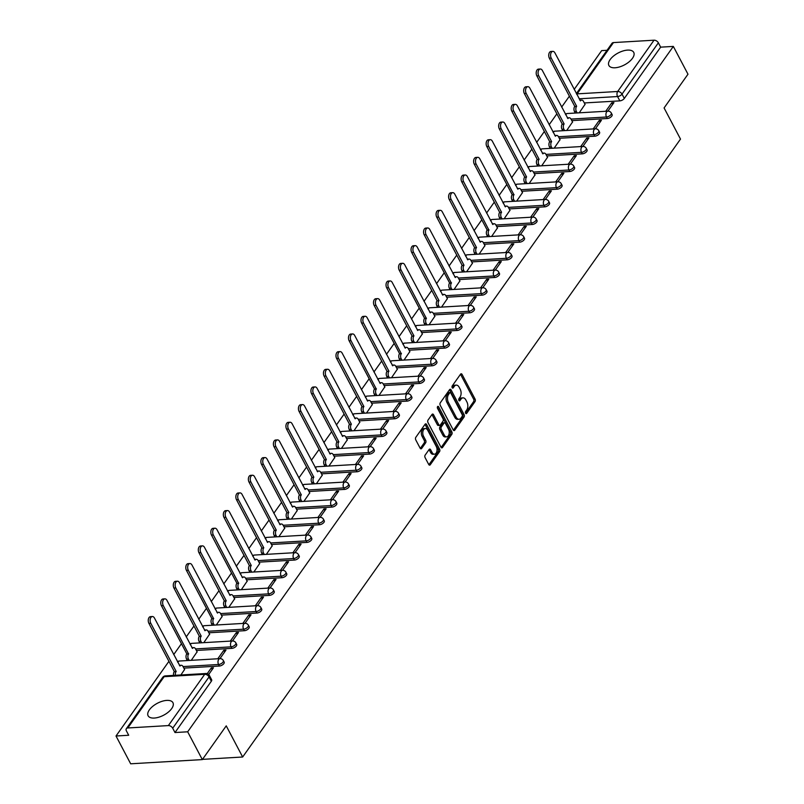 <?xml version="1.0" encoding="UTF-8"?>
<svg xmlns="http://www.w3.org/2000/svg" width="804" height="804" viewBox="0 0 804 804"><rect width="100%" height="100%" fill="white"/><g stroke="black" fill="none" stroke-linecap="round" stroke-linejoin="round"><path stroke-width="1.21" d="M465.596 413.216A1.236 0.744 86.6 0 0 466.652 413.397L475.023 401.588A1.769 1.065 86.6 0 0 475.084 399.106L462.079 374.433A1.769 1.065 86.6 0 0 461.184 373.78A1.769 1.065 86.6 0 0 460.561 374.172L452.2 385.98A1.236 0.744 86.6 0 0 453.205 387.9L454.29 386.372A5.658 3.407 86.6 0 1 456.27 385.116A5.658 3.407 86.6 0 1 459.124 387.196L460.21 389.257A5.658 3.407 86.6 0 1 459.999 397.196L458.923 398.724A1.236 0.744 86.6 0 0 459.928 400.643L461.014 399.116A5.658 3.407 86.6 0 1 462.993 397.859A5.658 3.407 86.6 0 1 465.848 399.95L466.933 402.01A5.658 3.407 86.6 0 1 466.722 409.95L465.647 411.477A1.236 0.744 86.6 0 0 465.596 413.216M632.487 58.28A14.04 6.744 -27.8 0 0 633.733 52.391A14.04 6.744 -27.8 0 0 622.989 50.974A14.04 6.744 -27.8 0 0 610.135 59.596A14.04 6.744 -27.8 0 0 608.889 65.486A14.04 6.744 -27.8 0 0 619.633 66.903A14.04 6.744 -27.8 0 0 632.487 58.28M171.704 708.575A14.04 6.744 -27.8 0 0 172.94 702.686A14.04 6.744 -27.8 0 0 162.197 701.269A14.04 6.744 -27.8 0 0 149.343 709.892A14.04 6.744 -27.8 0 0 148.107 715.781A14.04 6.744 -27.8 0 0 158.85 717.188A14.04 6.744 -27.8 0 0 171.704 708.575M425.155 455.104A1.769 1.065 86.6 0 0 425.095 457.587L428.743 464.511A1.769 1.065 86.6 0 0 429.637 465.154A1.769 1.065 86.6 0 0 430.261 464.762L439.547 451.657A1.769 1.065 86.6 0 0 439.607 449.175L426.602 424.492A1.769 1.065 86.6 0 0 425.708 423.839A1.769 1.065 86.6 0 0 425.095 424.231L415.799 437.346A1.769 1.065 86.6 0 0 415.738 439.828L420.14 448.19A1.769 1.065 86.6 0 0 421.035 448.843A1.769 1.065 86.6 0 0 421.658 448.451L425.628 442.843A1.769 1.065 86.6 0 0 425.698 440.361L423.507 436.21A4.723 2.854 86.6 0 1 422.944 431.286A4.723 2.854 86.6 0 1 425.336 428.522A4.723 2.854 86.6 0 1 427.718 430.261L436.291 446.511A4.723 2.854 86.6 0 1 436.853 451.436A4.723 2.854 86.6 0 1 434.461 454.2A4.723 2.854 86.6 0 1 432.07 452.451L430.642 449.748A1.769 1.065 86.6 0 0 429.758 449.094A1.769 1.065 86.6 0 0 429.135 449.486L425.155 455.104M673.33 46.411L687.983 74.209L664.084 107.947L680.506 139.092L242.657 757.006L226.236 725.861L202.327 759.599L187.674 731.801L673.33 46.411L660.647 47.155L658.365 42.823L622.025 94.108A3.598 1.729 152.2 0 1 617.552 96.54L579.121 98.802M453.235 429.949A1.769 1.065 86.6 0 0 454.129 430.602A1.769 1.065 86.6 0 0 454.742 430.21L464.039 417.095A1.769 1.065 86.6 0 0 464.099 414.613L451.094 389.93A1.769 1.065 86.6 0 0 450.2 389.277A1.769 1.065 86.6 0 0 449.577 389.669L440.29 402.784A1.769 1.065 86.6 0 0 440.22 405.266L453.235 429.949M451.788 434.371L442.501 447.486A1.769 1.065 86.6 0 1 441.878 447.878A1.769 1.065 86.6 0 1 440.994 447.225L427.979 422.552A1.769 1.065 86.6 0 1 428.04 420.07L432.019 414.452A1.769 1.065 86.6 0 1 432.642 414.06A1.769 1.065 86.6 0 1 433.527 414.713L438.803 424.723A1.769 1.065 86.6 0 0 439.698 425.376A1.769 1.065 86.6 0 0 440.321 424.984L442.954 421.256A1.769 1.065 86.6 0 0 443.024 418.773L437.527 408.352A1.236 0.744 86.6 0 1 438.632 406.804L451.858 431.889A1.769 1.065 86.6 0 1 451.788 434.371L450.361 434.461L441.145 447.466M202.327 759.599L130.67 763.8L116.017 736.002L168.92 661.34M607.04 50.3L601.673 50.612L574.177 89.415M569.383 96.178L561.664 107.073M556.87 113.836L549.152 124.741M544.358 131.504L536.64 142.398M531.846 149.162L524.118 160.056M519.334 166.82L511.605 177.724M506.811 184.488L499.093 195.382M494.299 202.146L486.581 213.04M481.787 219.804L474.058 230.708M469.275 237.471L461.546 248.366M456.752 255.129L449.034 266.023M444.24 272.787L436.522 283.691M431.728 290.455L424.009 301.349M419.216 308.113L411.487 319.007M406.703 325.771L398.975 336.675M394.181 343.439L386.463 354.333M381.669 361.096L373.95 371.991M369.157 378.754L361.428 389.659M356.644 396.422L348.916 407.316M344.122 414.08L336.404 424.974M331.61 431.738L323.891 442.642M319.098 449.406L311.369 460.3M306.585 467.064L298.857 477.958M294.073 484.722L286.345 495.626M281.551 502.389L273.832 513.284M269.038 520.047L261.32 530.941M256.526 537.705L248.798 548.609M244.014 555.373L236.286 566.267M231.492 573.031L223.773 583.925M218.979 590.689L211.261 601.593M206.467 608.357L198.739 619.251M193.955 626.014L186.226 636.909M181.443 643.672L173.714 654.577M187.674 731.801L174.991 732.544L172.709 728.213A3.598 2.291 -144.7 0 0 168.368 725.59L127.806 727.972A3.598 2.291 -144.7 0 0 126.349 728.685A3.598 2.291 -144.7 0 0 126.419 730.926L128.7 735.258L116.017 736.002M660.647 47.155L624.306 98.44A3.598 1.729 152.2 0 1 619.834 100.872L584.327 102.952M576.367 93.576L612.005 43.295A3.598 2.291 35.3 0 1 613.462 42.582L654.024 40.2A3.598 2.291 35.3 0 1 658.365 42.823M595.372 128.801L601.402 120.288L599.251 120.419L600.136 122.087M566.709 130.479L572.528 121.987M582.86 146.459L588.89 137.956L586.739 138.077L587.624 139.745M554.197 148.147L560.016 139.645M534.268 173.604L569.775 171.513L568.971 169.986A3.598 2.171 -93.4 0 1 569.101 164.92A3.598 2.171 -93.4 0 1 570.358 164.127L576.378 155.614L574.227 155.745L575.111 157.403M541.685 165.805L547.504 157.303M521.756 191.262L557.262 189.181L556.458 187.644A3.598 2.171 -93.4 0 1 556.589 182.588A3.598 2.171 -93.4 0 1 557.845 181.784L563.865 173.272L561.715 173.403L562.589 175.071M529.173 183.463L534.992 174.97M509.233 208.919L544.75 206.839L543.936 205.301A3.598 2.171 -93.4 0 1 544.067 200.246A3.598 2.171 -93.4 0 1 545.333 199.442L551.353 190.94L549.202 191.061L550.077 192.729M516.65 201.131L522.469 192.628M496.721 226.587L532.238 224.497L531.424 222.969A3.598 2.171 -93.4 0 1 531.555 217.904A3.598 2.171 -93.4 0 1 532.821 217.11L538.831 208.598L536.68 208.728L537.564 210.387M504.138 218.788L509.957 210.286M484.209 244.245L519.716 242.165L518.912 240.627A3.598 2.171 -93.4 0 1 519.042 235.572A3.598 2.171 -93.4 0 1 520.309 234.768L526.318 226.256L524.168 226.386L525.052 228.055M491.626 236.446L497.445 227.954M471.697 261.903L507.203 259.823L506.399 258.285A3.598 2.171 -93.4 0 1 506.53 253.23A3.598 2.171 -93.4 0 1 507.786 252.426L513.806 243.924L511.656 244.044L512.53 245.712M479.114 254.114L484.933 245.612M459.184 279.571L494.691 277.481L493.877 275.953A3.598 2.171 -93.4 0 1 494.008 270.888A3.598 2.171 -93.4 0 1 495.274 270.094L501.294 261.581L499.143 261.712L500.018 263.37M466.601 271.772L472.42 263.27M446.662 297.229L482.179 295.148L481.365 293.611A3.598 2.171 -93.4 0 1 481.495 288.556A3.598 2.171 -93.4 0 1 482.762 287.752L488.772 279.239L486.621 279.37L487.505 281.038M454.079 289.43L459.898 280.938M434.15 314.887L469.667 312.806L468.853 311.269A3.598 2.171 -93.4 0 1 468.983 306.213A3.598 2.171 -93.4 0 1 470.25 305.409L476.259 296.907L474.109 297.028L474.993 298.696M441.567 307.098L447.386 298.596M421.638 332.554L457.144 330.464L456.34 328.936A3.598 2.171 -93.4 0 1 456.471 323.871A3.598 2.171 -93.4 0 1 457.727 323.077L463.747 314.565L461.596 314.696L462.481 316.354M429.055 324.756L434.874 316.253M409.125 350.212L444.632 348.132L443.818 346.594A3.598 2.171 -93.4 0 1 443.959 341.539A3.598 2.171 -93.4 0 1 445.215 340.735L451.235 332.223L449.084 332.353L449.959 334.022M416.542 342.414L422.361 333.921M396.603 367.87L432.12 365.79L431.306 364.252A3.598 2.171 -93.4 0 1 431.436 359.197A3.598 2.171 -93.4 0 1 432.703 358.393L438.713 349.891L436.572 350.011L437.446 351.68M404.02 360.081L409.839 351.579M384.091 385.538L419.608 383.448L418.794 381.92A3.598 2.171 -93.4 0 1 418.924 376.855A3.598 2.171 -93.4 0 1 420.19 376.061L426.2 367.549L424.05 367.679L424.934 369.337M391.508 377.739L397.327 369.237M371.579 403.196L407.085 401.116L406.281 399.578A3.598 2.171 -93.4 0 1 406.412 394.523A3.598 2.171 -93.4 0 1 407.678 393.719L413.688 385.206L411.537 385.337L412.422 387.005M378.996 395.397L384.814 386.905M359.066 420.854L394.573 418.773L393.769 417.236A3.598 2.171 -93.4 0 1 393.9 412.181A3.598 2.171 -93.4 0 1 395.156 411.377L401.176 402.874L399.025 402.995L399.9 404.663M366.483 413.065L372.302 404.563M346.554 438.522L382.061 436.431L381.247 434.904A3.598 2.171 -93.4 0 1 381.377 429.838A3.598 2.171 -93.4 0 1 382.644 429.045L388.664 420.532L386.513 420.663L387.387 422.321M353.971 430.723L359.79 422.221M370.111 446.702L376.141 438.19L373.991 438.321L374.875 439.989M341.449 448.381L347.268 439.888M357.599 464.36L363.629 455.858L361.478 455.979L362.363 457.647M328.936 466.049L334.755 457.546M345.087 482.028L351.117 473.516L348.966 473.646L349.84 475.305M316.424 483.706L322.243 475.204M332.575 499.686L338.605 491.174L336.454 491.304L337.328 492.973M303.912 501.364L309.731 492.872M320.052 517.344L326.082 508.842L323.942 508.962L324.816 510.63M291.39 519.032L297.209 510.53M307.54 535.012L313.57 526.499L311.419 526.63L312.304 528.288M278.877 536.69L284.696 528.188M258.948 562.147L294.455 560.066L293.651 558.529A3.598 2.171 -93.4 0 1 293.782 553.474A3.598 2.171 -93.4 0 1 295.038 552.67L301.058 544.157L298.907 544.288L299.791 545.956M266.365 554.348L272.184 545.856M246.436 579.805L281.943 577.724L281.139 576.187A3.598 2.171 -93.4 0 1 281.269 571.131A3.598 2.171 -93.4 0 1 282.526 570.327L288.546 561.825L286.395 561.946L287.269 563.614M253.853 572.016L259.672 563.514M233.924 597.472L269.43 595.382L268.616 593.854A3.598 2.171 -93.4 0 1 268.747 588.789A3.598 2.171 -93.4 0 1 270.013 587.995L276.033 579.483L273.883 579.614L274.757 581.272M241.341 589.674L247.16 581.171M221.401 615.13L256.918 613.05L256.104 611.512A3.598 2.171 -93.4 0 1 256.235 606.457A3.598 2.171 -93.4 0 1 257.501 605.653L263.511 597.141L261.36 597.271L262.245 598.94M228.818 607.332L234.637 598.839M208.889 632.788L244.406 630.708L243.592 629.17A3.598 2.171 -93.4 0 1 243.723 624.115A3.598 2.171 -93.4 0 1 244.989 623.311L250.999 614.809L248.848 614.929L249.732 616.598M216.306 624.999L222.125 616.497M196.377 650.456L231.884 648.366L231.08 646.838A3.598 2.171 -93.4 0 1 231.21 641.773A3.598 2.171 -93.4 0 1 232.467 640.979L238.486 632.467L236.336 632.597L237.21 634.255M203.794 642.657L209.613 634.155M183.865 668.114L219.371 666.034L218.557 664.496A3.598 2.171 -93.4 0 1 218.698 659.441A3.598 2.171 -93.4 0 1 219.954 658.637L225.974 650.124L223.824 650.255L224.698 651.923M191.282 660.315L197.101 651.823M208.688 674.516L213.452 667.792L211.311 667.913L212.186 669.581M180.89 674.978L184.578 669.481M306.977 542.399L306.163 540.871A3.598 1.729 152.2 0 0 309.771 539.343A3.598 1.729 152.2 0 0 310.957 536.921L311.761 538.459A3.598 1.729 -27.8 0 1 310.575 540.881A3.598 1.729 -27.8 0 1 306.977 542.399L271.461 544.489M319.489 524.741L318.675 523.203A3.598 1.729 152.2 0 0 322.283 521.685A3.598 1.729 152.2 0 0 323.469 519.263L324.273 520.801A3.598 1.729 -27.8 0 1 323.087 523.223A3.598 1.729 -27.8 0 1 319.489 524.741L283.973 526.821M332.002 507.083L331.188 505.545A3.598 1.729 152.2 0 0 334.796 504.018A3.598 1.729 152.2 0 0 335.982 501.606L336.796 503.133A3.598 1.729 -27.8 0 1 335.61 505.555A3.598 1.729 -27.8 0 1 332.002 507.083L296.495 509.163M344.514 489.415L343.71 487.887A3.598 1.729 152.2 0 0 347.308 486.36A3.598 1.729 152.2 0 0 348.494 483.938L349.308 485.475A3.598 1.729 -27.8 0 1 348.122 487.897A3.598 1.729 -27.8 0 1 344.514 489.415L309.007 491.505M357.036 471.757L356.222 470.219A3.598 1.729 152.2 0 0 359.82 468.702A3.598 1.729 152.2 0 0 361.006 466.28L361.82 467.817A3.598 1.729 -27.8 0 1 360.634 470.239A3.598 1.729 -27.8 0 1 357.036 471.757L321.52 473.837M369.549 454.099L368.734 452.562A3.598 1.729 152.2 0 0 372.342 451.034A3.598 1.729 152.2 0 0 373.528 448.622L374.332 450.15A3.598 1.729 -27.8 0 1 373.146 452.572A3.598 1.729 -27.8 0 1 369.549 454.099L334.032 456.18M582.297 153.855L581.483 152.318A3.598 1.729 152.2 0 0 585.081 150.8A3.598 1.729 152.2 0 0 586.267 148.378L587.081 149.916A3.598 1.729 -27.8 0 1 585.895 152.338A3.598 1.729 -27.8 0 1 582.297 153.855L546.78 155.936M594.809 136.198L593.995 134.66A3.598 1.729 152.2 0 0 597.603 133.132A3.598 1.729 152.2 0 0 598.789 130.72L599.593 132.248A3.598 1.729 -27.8 0 1 598.407 134.67A3.598 1.729 -27.8 0 1 594.809 136.198L559.293 138.278M607.321 118.53L606.507 117.002A3.598 1.729 152.2 0 0 610.115 115.474A3.598 1.729 152.2 0 0 611.301 113.052L612.115 114.59A3.598 1.729 -27.8 0 1 610.929 117.012A3.598 1.729 -27.8 0 1 607.321 118.53L571.815 120.62M242.657 757.006L202.497 759.368M607.894 111.143L613.924 102.631L611.774 102.761L612.648 104.419M579.232 112.821L585.051 104.319M611.774 102.761L605.744 111.264M219.371 666.034A3.598 1.729 -27.8 0 0 222.979 664.506A3.598 1.729 -27.8 0 0 224.165 662.084L223.351 660.556A3.598 1.729 152.2 0 1 222.165 662.968A3.598 1.729 152.2 0 1 218.557 664.496L183.051 666.576M231.884 648.366A3.598 1.729 -27.8 0 0 235.492 646.848A3.598 1.729 -27.8 0 0 236.677 644.426L235.863 642.888A3.598 1.729 152.2 0 1 234.678 645.31A3.598 1.729 152.2 0 1 231.08 646.838L195.563 648.918A3.598 2.171 86.6 0 0 193.764 647.612A3.598 2.171 86.6 0 0 192.498 648.416L166.971 600.397A4.141 2.492 86.6 0 0 164.89 598.859A4.141 2.492 86.6 0 0 162.79 601.281A4.141 2.492 86.6 0 0 163.282 605.603L188.568 653.964A3.598 2.171 86.6 0 0 188.437 659.019L189.191 660.446M244.406 630.708A3.598 1.729 -27.8 0 0 248.004 629.19A3.598 1.729 -27.8 0 0 249.19 626.768L248.376 625.231A3.598 1.729 152.2 0 1 247.19 627.653A3.598 1.729 152.2 0 1 243.592 629.17L208.075 631.251M256.918 613.05A3.598 1.729 -27.8 0 0 260.516 611.522A3.598 1.729 -27.8 0 0 261.702 609.1L260.898 607.573A3.598 1.729 152.2 0 1 259.712 609.985A3.598 1.729 152.2 0 1 256.104 611.512L220.597 613.593A3.598 2.171 86.6 0 0 218.788 612.286A3.598 2.171 86.6 0 0 217.532 613.09L192.005 565.071A4.141 2.492 86.6 0 0 189.915 563.544A4.141 2.492 86.6 0 0 187.814 565.956A4.141 2.492 86.6 0 0 188.317 570.277L213.603 618.638A3.598 2.171 86.6 0 0 213.472 623.693L214.216 625.12M269.43 595.382A3.598 1.729 -27.8 0 0 273.038 593.865A3.598 1.729 -27.8 0 0 274.214 591.442L273.41 589.905A3.598 1.729 152.2 0 1 272.224 592.327A3.598 1.729 152.2 0 1 268.616 593.854L233.11 595.935M281.943 577.724A3.598 1.729 -27.8 0 0 285.551 576.207A3.598 1.729 -27.8 0 0 286.737 573.785L285.922 572.247A3.598 1.729 152.2 0 1 284.737 574.669A3.598 1.729 152.2 0 1 281.139 576.187L245.622 578.267A3.598 2.171 86.6 0 0 243.823 576.971A3.598 2.171 86.6 0 0 242.557 577.764L217.03 529.746A4.141 2.492 86.6 0 0 214.939 528.218A4.141 2.492 86.6 0 0 212.849 530.64A4.141 2.492 86.6 0 0 213.341 534.951L238.627 583.312A3.598 2.171 86.6 0 0 238.497 588.367L239.25 589.794M294.455 560.066A3.598 1.729 -27.8 0 0 298.063 558.539A3.598 1.729 -27.8 0 0 299.249 556.117L298.435 554.589A3.598 1.729 152.2 0 1 297.249 557.001A3.598 1.729 152.2 0 1 293.651 558.529L258.134 560.609M382.061 436.431A3.598 1.729 -27.8 0 0 385.669 434.914A3.598 1.729 -27.8 0 0 386.845 432.492L386.041 430.954A3.598 1.729 152.2 0 1 384.855 433.376A3.598 1.729 152.2 0 1 381.247 434.904L345.74 436.984M394.573 418.773A3.598 1.729 -27.8 0 0 398.181 417.256A3.598 1.729 -27.8 0 0 399.367 414.834L398.553 413.296A3.598 1.729 152.2 0 1 397.367 415.718A3.598 1.729 152.2 0 1 393.769 417.236L358.252 419.316M407.085 401.116A3.598 1.729 -27.8 0 0 410.693 399.588A3.598 1.729 -27.8 0 0 411.879 397.166L411.065 395.638A3.598 1.729 152.2 0 1 409.879 398.05A3.598 1.729 152.2 0 1 406.281 399.578L370.765 401.658M419.608 383.448A3.598 1.729 -27.8 0 0 423.205 381.93A3.598 1.729 -27.8 0 0 424.391 379.508L423.587 377.97A3.598 1.729 152.2 0 1 422.401 380.392A3.598 1.729 152.2 0 1 418.794 381.92L383.287 384A3.598 2.171 86.6 0 0 381.478 382.694A3.598 2.171 86.6 0 0 380.222 383.498L354.695 335.479A4.141 2.492 86.6 0 0 352.604 333.941A4.141 2.492 86.6 0 0 350.504 336.363A4.141 2.492 86.6 0 0 350.996 340.685L376.292 389.046A3.598 2.171 86.6 0 0 376.151 394.101L376.905 395.528M432.12 365.79A3.598 1.729 -27.8 0 0 435.718 364.272A3.598 1.729 -27.8 0 0 436.904 361.85L436.1 360.313A3.598 1.729 152.2 0 1 434.914 362.735A3.598 1.729 152.2 0 1 431.306 364.252L395.799 366.333M444.632 348.132A3.598 1.729 -27.8 0 0 448.24 346.604A3.598 1.729 -27.8 0 0 449.426 344.182L448.612 342.655A3.598 1.729 152.2 0 1 447.426 345.067A3.598 1.729 152.2 0 1 443.818 346.594L408.311 348.675A3.598 2.171 86.6 0 0 406.512 347.368A3.598 2.171 86.6 0 0 405.246 348.172L379.719 300.153A4.141 2.492 86.6 0 0 377.629 298.626A4.141 2.492 86.6 0 0 375.538 301.038A4.141 2.492 86.6 0 0 376.031 305.359L401.317 353.72A3.598 2.171 86.6 0 0 401.186 358.775L401.94 360.202M457.144 330.464A3.598 1.729 -27.8 0 0 460.752 328.947A3.598 1.729 -27.8 0 0 461.938 326.524L461.124 324.987A3.598 1.729 152.2 0 1 459.938 327.409A3.598 1.729 152.2 0 1 456.34 328.936L420.824 331.017M469.667 312.806A3.598 1.729 -27.8 0 0 473.265 311.289A3.598 1.729 -27.8 0 0 474.45 308.867L473.636 307.329A3.598 1.729 152.2 0 1 472.45 309.751A3.598 1.729 152.2 0 1 468.853 311.269L433.346 313.349A3.598 2.171 86.6 0 0 431.537 312.052A3.598 2.171 86.6 0 0 430.281 312.846L404.754 264.828A4.141 2.492 86.6 0 0 402.663 263.3A4.141 2.492 86.6 0 0 400.563 265.722A4.141 2.492 86.6 0 0 401.055 270.033L426.341 318.394A3.598 2.171 86.6 0 0 426.21 323.449L426.964 324.876M482.179 295.148A3.598 1.729 -27.8 0 0 485.777 293.621A3.598 1.729 -27.8 0 0 486.963 291.199L486.159 289.671A3.598 1.729 152.2 0 1 484.973 292.083A3.598 1.729 152.2 0 1 481.365 293.611L445.858 295.691M494.691 277.481A3.598 1.729 -27.8 0 0 498.299 275.963A3.598 1.729 -27.8 0 0 499.475 273.541L498.671 272.003A3.598 1.729 152.2 0 1 497.485 274.425A3.598 1.729 152.2 0 1 493.877 275.953L458.37 278.033A3.598 2.171 86.6 0 0 456.571 276.727A3.598 2.171 86.6 0 0 455.305 277.531L429.778 229.512A4.141 2.492 86.6 0 0 427.688 227.974A4.141 2.492 86.6 0 0 425.597 230.396A4.141 2.492 86.6 0 0 426.09 234.718L451.376 283.078A3.598 2.171 86.6 0 0 451.245 288.133L451.999 289.561M507.203 259.823A3.598 1.729 -27.8 0 0 510.811 258.305A3.598 1.729 -27.8 0 0 511.997 255.883L511.183 254.345A3.598 1.729 152.2 0 1 509.997 256.767A3.598 1.729 152.2 0 1 506.399 258.285L470.883 260.365M519.716 242.165A3.598 1.729 -27.8 0 0 523.324 240.637A3.598 1.729 -27.8 0 0 524.509 238.215L523.695 236.688A3.598 1.729 152.2 0 1 522.51 239.1A3.598 1.729 152.2 0 1 518.912 240.627L483.395 242.707M532.238 224.497A3.598 1.729 -27.8 0 0 535.836 222.979A3.598 1.729 -27.8 0 0 537.022 220.557L536.218 219.02A3.598 1.729 152.2 0 1 535.032 221.442A3.598 1.729 152.2 0 1 531.424 222.969L495.917 225.05A3.598 2.171 86.6 0 0 494.108 223.743A3.598 2.171 86.6 0 0 492.852 224.547L467.325 176.528A4.141 2.492 86.6 0 0 465.235 174.991A4.141 2.492 86.6 0 0 463.134 177.413A4.141 2.492 86.6 0 0 463.627 181.734L488.922 230.095A3.598 2.171 86.6 0 0 488.782 235.15L489.535 236.577M544.75 206.839A3.598 1.729 -27.8 0 0 548.348 205.321A3.598 1.729 -27.8 0 0 549.534 202.899L548.73 201.362A3.598 1.729 152.2 0 1 547.544 203.784A3.598 1.729 152.2 0 1 543.936 205.301L508.429 207.382M557.262 189.181A3.598 1.729 -27.8 0 0 560.87 187.654A3.598 1.729 -27.8 0 0 562.056 185.232L561.242 183.704A3.598 1.729 152.2 0 1 560.056 186.116A3.598 1.729 152.2 0 1 556.458 187.644L520.942 189.724A3.598 2.171 86.6 0 0 519.143 188.417A3.598 2.171 86.6 0 0 517.876 189.221L492.349 141.202A4.141 2.492 86.6 0 0 490.259 139.675A4.141 2.492 86.6 0 0 488.169 142.087A4.141 2.492 86.6 0 0 488.661 146.408L513.947 194.769A3.598 2.171 86.6 0 0 513.816 199.824L514.57 201.251M569.775 171.513A3.598 1.729 -27.8 0 0 573.383 169.996A3.598 1.729 -27.8 0 0 574.569 167.574L573.754 166.036A3.598 1.729 152.2 0 1 572.569 168.458A3.598 1.729 152.2 0 1 568.971 169.986L533.454 172.066M174.991 732.544L211.331 681.259A3.598 1.729 -27.8 0 0 211.643 679.752L209.362 675.42A3.598 1.729 152.2 0 1 209.05 676.928L172.709 728.213M599.251 120.419L593.221 128.931M586.739 138.077L580.709 146.589M574.227 155.745L568.197 164.247M561.715 173.403L555.685 181.915M549.202 191.061L543.172 199.573M536.68 208.728L530.65 217.231M524.168 226.386L518.138 234.899M511.656 244.044L505.626 252.556M499.143 261.712L493.113 270.214M486.621 279.37L480.591 287.882M474.109 297.028L468.079 305.54M461.596 314.696L455.566 323.198M449.084 332.353L443.054 340.866M436.572 350.011L430.542 358.524M424.05 367.679L418.02 376.182M411.537 385.337L405.507 393.849M399.025 402.995L392.995 411.507M386.513 420.663L380.483 429.165M373.991 438.321L367.961 446.833M361.478 455.979L355.448 464.491M348.966 473.646L342.936 482.149M336.454 491.304L330.424 499.817M323.942 508.962L317.912 517.474M311.419 526.63L305.389 535.132M298.907 544.288L292.877 552.8M286.395 561.946L280.365 570.458M273.883 579.614L267.853 588.116M261.36 597.271L255.33 605.784M248.848 614.929L242.818 623.442M236.336 632.597L230.306 641.1M223.824 650.255L217.794 658.767M211.311 667.913L207.241 673.662M462.993 397.859L461.566 397.95A5.658 3.407 86.6 0 0 459.586 399.206L461.014 399.116M458.803 400.302L459.586 399.206M456.27 385.116L454.843 385.196A5.658 3.407 86.6 0 0 452.863 386.453L454.29 386.372M452.079 387.558L452.863 386.453M465.526 413.055L473.586 401.678A1.769 1.065 86.6 0 0 473.656 399.196L460.642 374.513A1.769 1.065 86.6 0 0 460.491 374.272M453.386 430.19L462.601 417.175A1.769 1.065 86.6 0 0 462.672 414.693L449.657 390.02A1.769 1.065 86.6 0 0 449.506 389.779M462.159 416.392A1.236 0.744 86.6 0 0 462.199 414.663L450.783 392.995A1.236 0.744 86.6 0 0 449.727 392.814L448.582 394.422A5.658 3.407 86.6 0 0 448.381 402.372L456.18 417.175A5.658 3.407 86.6 0 0 459.034 419.266A5.658 3.407 86.6 0 0 461.014 418.01L462.159 416.392M450.16 392.543L448.722 392.623A1.236 0.744 86.6 0 0 448.29 392.895L449.727 392.814M459.034 419.266L457.597 419.346A5.658 3.407 86.6 0 1 454.752 417.256L446.944 402.452A5.658 3.407 86.6 0 1 447.155 394.513L448.29 392.895M439.698 425.376L438.26 425.457A1.769 1.065 86.6 0 1 437.376 424.803L432.1 414.794A1.769 1.065 86.6 0 0 431.949 414.562M437.356 407.186L450.421 431.979L451.858 431.889M444.28 435.105A4.723 2.854 86.6 0 0 446.662 436.853A4.723 2.854 86.6 0 0 449.064 434.09A4.723 2.854 86.6 0 0 448.491 429.165L445.476 423.437A1.769 1.065 86.6 0 0 444.582 422.783A1.769 1.065 86.6 0 0 443.969 423.175L441.326 426.904A1.769 1.065 86.6 0 0 441.265 429.386L444.28 435.105L442.853 435.195A4.723 2.854 86.6 0 0 445.235 436.934L446.662 436.853M444.582 422.783L443.155 422.874A1.769 1.065 86.6 0 0 442.532 423.266L443.969 423.175M442.853 435.195L439.828 429.467A1.769 1.065 86.6 0 1 439.899 426.984L442.532 423.266M450.361 434.461A1.769 1.065 86.6 0 0 450.421 431.979M434.461 454.2L433.024 454.29A4.723 2.854 86.6 0 1 430.642 452.541L429.215 449.828A1.769 1.065 86.6 0 0 429.065 449.597M425.336 428.522L423.909 428.602A4.723 2.854 86.6 0 0 421.507 431.366A4.723 2.854 86.6 0 0 422.08 436.291L423.507 436.21M420.291 448.431L424.2 442.924A1.769 1.065 86.6 0 0 424.261 440.441L422.08 436.291M428.894 464.742L438.11 451.737A1.769 1.065 86.6 0 0 438.18 449.255L425.165 424.572A1.769 1.065 86.6 0 0 425.014 424.341M575.272 113.052L574.528 111.625A3.598 2.171 -93.4 0 1 574.659 106.57L576.518 106.46A3.598 2.171 86.6 0 0 576.388 111.515L577.141 112.942M585.131 104.49L583.523 101.445A3.598 2.171 86.6 0 0 581.714 100.118A3.598 2.171 86.6 0 0 580.448 100.912L554.921 52.893A4.141 2.492 86.6 0 0 552.84 51.366A4.141 2.492 86.6 0 0 550.74 53.788A4.141 2.492 86.6 0 0 551.232 58.099L576.639 106.289M574.78 106.399L549.373 58.21A4.141 2.492 -93.4 0 1 548.881 53.898A4.141 2.492 -93.4 0 1 550.971 51.476L552.84 51.366M562.76 130.71L562.006 129.293A3.598 2.171 -93.4 0 1 562.147 124.228L564.006 124.128A3.598 2.171 86.6 0 0 563.875 129.183L564.629 130.61M572.619 122.148L571.011 119.103A3.598 2.171 86.6 0 0 569.202 117.776A3.598 2.171 86.6 0 0 567.936 118.58L542.409 70.561A4.141 2.492 86.6 0 0 540.318 69.023A4.141 2.492 86.6 0 0 538.228 71.445A4.141 2.492 86.6 0 0 538.72 75.767L564.127 123.957M562.267 124.057L536.851 75.877A4.141 2.492 -93.4 0 1 536.358 71.556A4.141 2.492 -93.4 0 1 538.459 69.134L540.318 69.023M550.248 148.378L549.494 146.951A3.598 2.171 -93.4 0 1 549.624 141.896L551.494 141.785A3.598 2.171 86.6 0 0 551.363 146.841L552.107 148.268M560.107 139.806L558.499 136.77A3.598 2.171 86.6 0 0 556.68 135.434A3.598 2.171 86.6 0 0 555.423 136.238L529.896 88.219A4.141 2.492 86.6 0 0 527.806 86.691A4.141 2.492 86.6 0 0 525.705 89.103A4.141 2.492 86.6 0 0 526.208 93.425L551.614 141.615M549.745 141.725L524.339 93.535A4.141 2.492 -93.4 0 1 523.846 89.214A4.141 2.492 -93.4 0 1 525.947 86.802L527.806 86.691M537.735 166.036L536.982 164.609A3.598 2.171 -93.4 0 1 537.112 159.554L538.971 159.443A3.598 2.171 86.6 0 0 538.841 164.498L539.595 165.925M547.594 157.473L545.986 154.428A3.598 2.171 86.6 0 0 544.167 153.102A3.598 2.171 86.6 0 0 542.911 153.896L517.384 105.877A4.141 2.492 86.6 0 0 515.294 104.349A4.141 2.492 86.6 0 0 513.193 106.771A4.141 2.492 86.6 0 0 513.686 111.083L539.092 159.272M537.233 159.383L511.826 111.193A4.141 2.492 -93.4 0 1 511.334 106.882A4.141 2.492 -93.4 0 1 513.424 104.46L515.294 104.349M525.223 183.694L524.469 182.277A3.598 2.171 -93.4 0 1 524.6 177.212L526.459 177.111A3.598 2.171 86.6 0 0 526.329 182.166L527.082 183.593M535.072 175.131L533.474 172.086A3.598 2.171 86.6 0 0 531.655 170.76A3.598 2.171 86.6 0 0 530.389 171.564L504.862 123.545A4.141 2.492 86.6 0 0 502.781 122.007A4.141 2.492 86.6 0 0 500.681 124.429A4.141 2.492 86.6 0 0 501.173 128.751L526.58 176.94M524.721 177.041L499.314 128.861A4.141 2.492 -93.4 0 1 498.822 124.54A4.141 2.492 -93.4 0 1 500.912 122.118L502.781 122.007M512.701 201.362L511.957 199.935A3.598 2.171 -93.4 0 1 512.088 194.88L514.068 194.598M522.56 192.789L520.952 189.754M512.208 194.709L486.802 146.519A4.141 2.492 -93.4 0 1 486.299 142.197A4.141 2.492 -93.4 0 1 488.4 139.785L490.259 139.675M500.188 219.02L499.435 217.593A3.598 2.171 -93.4 0 1 499.565 212.537L501.435 212.427A3.598 2.171 86.6 0 0 501.304 217.482L502.048 218.909M510.048 210.457L508.44 207.412A3.598 2.171 86.6 0 0 506.631 206.085A3.598 2.171 86.6 0 0 505.364 206.879L479.837 158.86A4.141 2.492 86.6 0 0 477.747 157.333A4.141 2.492 86.6 0 0 475.656 159.755A4.141 2.492 86.6 0 0 476.149 164.066L501.555 212.256M499.686 212.367L474.28 164.177A4.141 2.492 -93.4 0 1 473.787 159.865A4.141 2.492 -93.4 0 1 475.888 157.443L477.747 157.333M487.676 236.677L486.922 235.26A3.598 2.171 -93.4 0 1 487.053 230.195L489.043 229.924M497.535 228.115L495.927 225.07M487.174 230.024L461.767 181.845A4.141 2.492 -93.4 0 1 461.275 177.523A4.141 2.492 -93.4 0 1 463.375 175.101L465.235 174.991M475.164 254.345L474.41 252.918A3.598 2.171 -93.4 0 1 474.541 247.863L476.4 247.753A3.598 2.171 86.6 0 0 476.269 252.808L477.023 254.235M485.013 245.773L483.415 242.738A3.598 2.171 86.6 0 0 481.596 241.401A3.598 2.171 86.6 0 0 480.33 242.205L454.803 194.186A4.141 2.492 86.6 0 0 452.722 192.658A4.141 2.492 86.6 0 0 450.622 195.07A4.141 2.492 86.6 0 0 451.114 199.392L476.521 247.582M474.661 247.692L449.255 199.503A4.141 2.492 -93.4 0 1 448.763 195.181A4.141 2.492 -93.4 0 1 450.853 192.769L452.722 192.658M462.642 272.003L461.898 270.576A3.598 2.171 -93.4 0 1 462.029 265.521L463.888 265.41A3.598 2.171 86.6 0 0 463.757 270.466L464.511 271.893M472.501 263.441L470.893 260.395A3.598 2.171 86.6 0 0 469.084 259.069A3.598 2.171 86.6 0 0 467.817 259.863L442.29 211.844A4.141 2.492 86.6 0 0 440.21 210.316A4.141 2.492 86.6 0 0 438.11 212.738A4.141 2.492 86.6 0 0 438.602 217.05L464.008 265.24M462.149 265.35L436.743 217.16A4.141 2.492 -93.4 0 1 436.24 212.849A4.141 2.492 -93.4 0 1 438.341 210.427L440.21 210.316M450.129 289.661L449.376 288.244A3.598 2.171 -93.4 0 1 449.516 283.179L451.496 282.907M459.988 281.098L458.38 278.053M449.637 283.008L424.221 234.828A4.141 2.492 -93.4 0 1 423.728 230.507A4.141 2.492 -93.4 0 1 425.829 228.085L427.688 227.974M437.617 307.329L436.863 305.902A3.598 2.171 -93.4 0 1 436.994 300.847L438.863 300.736A3.598 2.171 86.6 0 0 438.733 305.791L439.476 307.218M447.476 298.756L445.868 295.721A3.598 2.171 86.6 0 0 444.049 294.385A3.598 2.171 86.6 0 0 442.793 295.189L417.266 247.17A4.141 2.492 86.6 0 0 415.176 245.642A4.141 2.492 86.6 0 0 413.075 248.054A4.141 2.492 86.6 0 0 413.578 252.376L438.984 300.565M437.115 300.676L411.708 252.486A4.141 2.492 -93.4 0 1 411.216 248.165A4.141 2.492 -93.4 0 1 413.316 245.753L415.176 245.642M425.105 324.987L424.351 323.56A3.598 2.171 -93.4 0 1 424.482 318.505L426.462 318.223M434.964 316.424L433.356 313.379M424.602 318.334L399.196 270.144A4.141 2.492 -93.4 0 1 398.704 265.833A4.141 2.492 -93.4 0 1 400.794 263.411L402.663 263.3M412.593 342.645L411.839 341.228A3.598 2.171 -93.4 0 1 411.97 336.162L413.829 336.062A3.598 2.171 86.6 0 0 413.698 341.117L414.452 342.544M422.442 334.082L420.844 331.037A3.598 2.171 86.6 0 0 419.025 329.71A3.598 2.171 86.6 0 0 417.758 330.514L392.231 282.495A4.141 2.492 86.6 0 0 390.151 280.958A4.141 2.492 86.6 0 0 388.051 283.38A4.141 2.492 86.6 0 0 388.543 287.701L413.949 335.891M412.09 335.992L386.684 287.812A4.141 2.492 -93.4 0 1 386.191 283.49A4.141 2.492 -93.4 0 1 388.282 281.068L390.151 280.958M400.07 360.313L399.327 358.885A3.598 2.171 -93.4 0 1 399.457 353.83L401.437 353.549M409.929 351.74L408.321 348.705M399.578 353.659L374.172 305.47A4.141 2.492 -93.4 0 1 373.669 301.148A4.141 2.492 -93.4 0 1 375.769 298.736L377.629 298.626M387.558 377.97L386.804 376.543A3.598 2.171 -93.4 0 1 386.935 371.488L388.804 371.378A3.598 2.171 86.6 0 0 388.674 376.433L389.417 377.86M397.417 369.408L395.809 366.363A3.598 2.171 86.6 0 0 394 365.036A3.598 2.171 86.6 0 0 392.734 365.83L367.207 317.811A4.141 2.492 86.6 0 0 365.116 316.284A4.141 2.492 86.6 0 0 363.026 318.706A4.141 2.492 86.6 0 0 363.519 323.017L388.925 371.207M387.056 371.317L361.649 323.128A4.141 2.492 -93.4 0 1 361.157 318.816A4.141 2.492 -93.4 0 1 363.257 316.394L365.116 316.284M375.046 395.628L374.292 394.211A3.598 2.171 -93.4 0 1 374.423 389.146L376.413 388.875M384.905 387.066L383.297 384.021M374.543 388.975L349.137 340.796A4.141 2.492 -93.4 0 1 348.645 336.474A4.141 2.492 -93.4 0 1 350.745 334.052L352.604 333.941M362.534 413.296L361.78 411.869A3.598 2.171 -93.4 0 1 361.911 406.814L363.77 406.703A3.598 2.171 86.6 0 0 363.639 411.759L364.393 413.186M372.383 404.724L370.785 401.688A3.598 2.171 86.6 0 0 368.966 400.352A3.598 2.171 86.6 0 0 367.699 401.156L342.172 353.137A4.141 2.492 86.6 0 0 340.092 351.609A4.141 2.492 86.6 0 0 337.992 354.021A4.141 2.492 86.6 0 0 338.484 358.343L363.89 406.533M362.031 406.643L336.625 358.453A4.141 2.492 -93.4 0 1 336.132 354.132A4.141 2.492 -93.4 0 1 338.223 351.72L340.092 351.609M350.011 430.954L349.268 429.527A3.598 2.171 -93.4 0 1 349.398 424.472L351.258 424.361A3.598 2.171 86.6 0 0 351.127 429.416L351.881 430.843M359.87 422.391L358.262 419.346A3.598 2.171 86.6 0 0 356.453 418.02A3.598 2.171 86.6 0 0 355.187 418.814L329.66 370.795A4.141 2.492 86.6 0 0 327.58 369.267A4.141 2.492 86.6 0 0 325.479 371.689A4.141 2.492 86.6 0 0 325.972 376.001L351.378 424.19M349.519 424.301L324.112 376.111A4.141 2.492 -93.4 0 1 323.61 371.8A4.141 2.492 -93.4 0 1 325.71 369.378L327.58 369.267M337.499 448.612L336.745 447.195A3.598 2.171 -93.4 0 1 336.886 442.13L338.745 442.029A3.598 2.171 86.6 0 0 338.615 447.084L339.368 448.511M347.358 440.049L345.75 437.004A3.598 2.171 86.6 0 0 343.941 435.678A3.598 2.171 86.6 0 0 342.675 436.482L317.148 388.463A4.141 2.492 86.6 0 0 315.057 386.925A4.141 2.492 86.6 0 0 312.967 389.347A4.141 2.492 86.6 0 0 313.459 393.669L338.866 441.858M336.997 441.959L311.59 393.779A4.141 2.492 -93.4 0 1 311.098 389.458A4.141 2.492 -93.4 0 1 313.198 387.036L315.057 386.925M324.987 466.28L324.233 464.853A3.598 2.171 -93.4 0 1 324.364 459.798L326.233 459.687A3.598 2.171 86.6 0 0 326.102 464.742L326.846 466.169M334.846 457.707L333.238 454.672A3.598 2.171 86.6 0 0 331.419 453.335A3.598 2.171 86.6 0 0 330.163 454.139L304.636 406.12A4.141 2.492 86.6 0 0 302.545 404.593A4.141 2.492 86.6 0 0 300.445 407.005A4.141 2.492 86.6 0 0 300.947 411.326L326.354 459.516M324.484 459.627L299.078 411.437A4.141 2.492 -93.4 0 1 298.585 407.115A4.141 2.492 -93.4 0 1 300.686 404.703L302.545 404.593M312.475 483.938L311.721 482.511A3.598 2.171 -93.4 0 1 311.851 477.455L313.711 477.345A3.598 2.171 86.6 0 0 313.58 482.4L314.334 483.827M322.324 475.375L320.726 472.33A3.598 2.171 86.6 0 0 318.907 471.003A3.598 2.171 86.6 0 0 317.65 471.797L292.123 423.778A4.141 2.492 86.6 0 0 290.033 422.251A4.141 2.492 86.6 0 0 287.932 424.673A4.141 2.492 86.6 0 0 288.425 428.984L313.831 477.174M311.972 477.285L286.566 429.095A4.141 2.492 -93.4 0 1 286.073 424.783A4.141 2.492 -93.4 0 1 288.164 422.361L290.033 422.251M299.962 501.595L299.209 500.178A3.598 2.171 -93.4 0 1 299.339 495.113L301.198 495.013A3.598 2.171 86.6 0 0 301.068 500.068L301.822 501.495M309.811 493.033L308.213 489.988A3.598 2.171 86.6 0 0 306.394 488.661A3.598 2.171 86.6 0 0 305.128 489.465L279.601 441.446A4.141 2.492 86.6 0 0 277.521 439.909A4.141 2.492 86.6 0 0 275.42 442.331A4.141 2.492 86.6 0 0 275.913 446.652L301.319 494.842M299.46 494.942L274.053 446.763A4.141 2.492 -93.4 0 1 273.561 442.441A4.141 2.492 -93.4 0 1 275.651 440.019L277.521 439.909M287.44 519.263L286.696 517.836A3.598 2.171 -93.4 0 1 286.827 512.781L288.686 512.671A3.598 2.171 86.6 0 0 288.556 517.726L289.309 519.153M297.299 510.691L295.691 507.656A3.598 2.171 86.6 0 0 293.882 506.319A3.598 2.171 86.6 0 0 292.616 507.123L267.089 459.104A4.141 2.492 86.6 0 0 264.998 457.576A4.141 2.492 86.6 0 0 262.908 459.988A4.141 2.492 86.6 0 0 263.4 464.31L288.807 512.5M286.948 512.61L261.541 464.421A4.141 2.492 -93.4 0 1 261.039 460.099A4.141 2.492 -93.4 0 1 263.139 457.687L264.998 457.576M274.928 536.921L274.174 535.494A3.598 2.171 -93.4 0 1 274.305 530.439L276.174 530.328A3.598 2.171 86.6 0 0 276.043 535.384L276.787 536.811M284.787 528.359L283.179 525.313A3.598 2.171 86.6 0 0 281.37 523.987A3.598 2.171 86.6 0 0 280.104 524.781L254.577 476.762A4.141 2.492 86.6 0 0 252.486 475.234A4.141 2.492 86.6 0 0 250.396 477.656A4.141 2.492 86.6 0 0 250.888 481.968L276.295 530.158M274.425 530.268L249.019 482.078A4.141 2.492 -93.4 0 1 248.526 477.767A4.141 2.492 -93.4 0 1 250.627 475.345L252.486 475.234M262.416 554.579L261.662 553.162A3.598 2.171 -93.4 0 1 261.792 548.097L263.662 547.996A3.598 2.171 86.6 0 0 263.521 553.051L264.275 554.479M272.275 546.016L270.667 542.971A3.598 2.171 86.6 0 0 268.848 541.645A3.598 2.171 86.6 0 0 267.591 542.449L242.064 494.43A4.141 2.492 86.6 0 0 239.974 492.892A4.141 2.492 86.6 0 0 237.873 495.314A4.141 2.492 86.6 0 0 238.366 499.636L263.782 547.825M261.913 547.926L236.507 499.746A4.141 2.492 -93.4 0 1 236.014 495.425A4.141 2.492 -93.4 0 1 238.115 493.003L239.974 492.892M249.903 572.247L249.15 570.82A3.598 2.171 -93.4 0 1 249.28 565.765L251.139 565.654A3.598 2.171 86.6 0 0 251.009 570.709L251.763 572.136M259.752 563.674L258.154 560.639A3.598 2.171 86.6 0 0 256.335 559.303A3.598 2.171 86.6 0 0 255.069 560.107L229.542 512.088A4.141 2.492 86.6 0 0 227.462 510.56A4.141 2.492 86.6 0 0 225.361 512.972A4.141 2.492 86.6 0 0 225.854 517.294L251.26 565.483M249.401 565.594L223.994 517.404A4.141 2.492 -93.4 0 1 223.502 513.083A4.141 2.492 -93.4 0 1 225.592 510.671L227.462 510.56M237.381 589.905L236.637 588.478A3.598 2.171 -93.4 0 1 236.768 583.423L238.748 583.141M247.24 581.342L245.632 578.297M236.889 583.252L211.482 535.062A4.141 2.492 -93.4 0 1 210.98 530.751A4.141 2.492 -93.4 0 1 213.08 528.328L214.939 528.218M224.869 607.563L224.115 606.146A3.598 2.171 -93.4 0 1 224.256 601.08L226.115 600.98A3.598 2.171 86.6 0 0 225.984 606.035L226.738 607.462M234.728 599L233.12 595.955A3.598 2.171 86.6 0 0 231.311 594.628A3.598 2.171 86.6 0 0 230.044 595.432L204.517 547.413A4.141 2.492 86.6 0 0 202.427 545.876A4.141 2.492 86.6 0 0 200.337 548.298A4.141 2.492 86.6 0 0 200.829 552.619L226.236 600.809M224.366 600.91L198.96 552.73A4.141 2.492 -93.4 0 1 198.467 548.408A4.141 2.492 -93.4 0 1 200.568 545.986L202.427 545.876M212.356 625.231L211.603 623.803A3.598 2.171 -93.4 0 1 211.733 618.748L213.723 618.467M222.216 616.658L220.608 613.623M211.854 618.577L186.448 570.388A4.141 2.492 -93.4 0 1 185.955 566.066A4.141 2.492 -93.4 0 1 188.056 563.654L189.915 563.544M199.844 642.888L199.09 641.461A3.598 2.171 -93.4 0 1 199.221 636.406L201.08 636.296A3.598 2.171 86.6 0 0 200.95 641.351L201.703 642.778M209.693 634.326L208.095 631.281A3.598 2.171 86.6 0 0 206.276 629.954A3.598 2.171 86.6 0 0 205.02 630.748L179.493 582.729A4.141 2.492 86.6 0 0 177.403 581.202A4.141 2.492 86.6 0 0 175.302 583.624A4.141 2.492 86.6 0 0 175.795 587.935L201.201 636.125M199.342 636.235L173.935 588.046A4.141 2.492 -93.4 0 1 173.443 583.734A4.141 2.492 -93.4 0 1 175.533 581.312L177.403 581.202M187.332 660.546L186.578 659.129A3.598 2.171 -93.4 0 1 186.709 654.064L188.689 653.793M197.181 651.984L195.583 648.939M186.829 653.893L161.423 605.713A4.141 2.492 -93.4 0 1 160.931 601.392A4.141 2.492 -93.4 0 1 163.021 598.97L164.89 598.859M173.594 675.4A3.598 2.171 -93.4 0 1 174.197 671.732L176.056 671.621A3.598 2.171 86.6 0 0 175.453 675.29M184.669 669.642L183.061 666.606A3.598 2.171 86.6 0 0 181.252 665.27A3.598 2.171 86.6 0 0 179.985 666.074L154.458 618.055A4.141 2.492 86.6 0 0 152.368 616.527A4.141 2.492 86.6 0 0 150.278 618.939A4.141 2.492 86.6 0 0 150.77 623.261L176.177 671.451M174.317 671.561L148.911 623.371A4.141 2.492 -93.4 0 1 148.408 619.05A4.141 2.492 -93.4 0 1 150.509 616.638L152.368 616.527M465.757 413.447L466.652 413.397M452.31 387.95L453.205 387.9M459.034 400.704L459.928 400.643M168.368 725.59L204.708 674.305L164.147 676.687L127.806 727.972M619.834 100.872L617.552 96.54A3.598 2.171 86.6 0 1 617.683 91.485L654.024 40.2M613.462 42.582L577.131 93.867L617.683 91.485A3.598 2.291 35.3 0 1 622.025 94.108L624.306 98.44M310.957 536.921A3.598 3.598 0 0 0 307.56 535.012A3.598 2.171 -93.4 0 0 306.294 535.806A3.598 2.171 -93.4 0 0 306.163 540.871L270.657 542.951M323.469 519.263A3.598 3.598 0 0 0 320.072 517.344A3.598 2.171 -93.4 0 0 318.806 518.148A3.598 2.171 -93.4 0 0 318.675 523.203L283.169 525.283M335.982 501.606A3.598 3.598 0 0 0 332.585 499.686A3.598 2.171 -93.4 0 0 331.328 500.49A3.598 2.171 -93.4 0 0 331.188 505.545L295.681 507.625M348.494 483.938A3.598 3.598 0 0 0 345.097 482.028A3.598 2.171 -93.4 0 0 343.841 482.822A3.598 2.171 -93.4 0 0 343.71 487.887L308.193 489.968M361.006 466.28A3.598 3.598 0 0 0 357.619 464.36A3.598 2.171 -93.4 0 0 356.353 465.164A3.598 2.171 -93.4 0 0 356.222 470.219L320.716 472.3M373.528 448.622A3.598 3.598 0 0 0 370.131 446.702A3.598 2.171 -93.4 0 0 368.865 447.506A3.598 2.171 -93.4 0 0 368.734 452.562L333.228 454.642M586.267 148.378A3.598 3.598 0 0 0 582.88 146.459A3.598 2.171 -93.4 0 0 581.614 147.263A3.598 2.171 -93.4 0 0 581.483 152.318L545.976 154.398M598.789 130.72A3.598 3.598 0 0 0 595.392 128.801A3.598 2.171 -93.4 0 0 594.126 129.605A3.598 2.171 -93.4 0 0 593.995 134.66L558.489 136.74M611.301 113.052A3.598 3.598 0 0 0 607.904 111.143A3.598 2.171 -93.4 0 0 606.638 111.937A3.598 2.171 -93.4 0 0 606.507 117.002L571.001 119.082M565.775 114.871A3.598 2.171 -93.4 0 1 566.086 114.319A3.598 2.171 86.6 0 1 567.343 113.515A3.598 3.598 0 0 0 565.423 114.208M553.263 132.529A3.598 2.171 -93.4 0 1 553.574 131.977A3.598 2.171 86.6 0 1 554.83 131.183A3.598 3.598 0 0 0 552.911 131.876M540.74 150.197A3.598 2.171 -93.4 0 1 541.052 149.644A3.598 2.171 86.6 0 1 542.318 148.84A3.598 3.598 0 0 0 540.399 149.534M528.228 167.855A3.598 2.171 -93.4 0 1 528.54 167.302A3.598 2.171 86.6 0 1 529.806 166.498A3.598 3.598 0 0 0 527.886 167.192M515.716 185.513A3.598 2.171 -93.4 0 1 516.027 184.96A3.598 2.171 86.6 0 1 517.294 184.166A3.598 3.598 0 0 0 515.364 184.86M503.203 203.181A3.598 2.171 -93.4 0 1 503.515 202.628A3.598 2.171 86.6 0 1 504.771 201.824A3.598 3.598 0 0 0 502.852 202.518M490.691 220.839A3.598 2.171 -93.4 0 1 491.003 220.286A3.598 2.171 86.6 0 1 492.259 219.482A3.598 3.598 0 0 0 490.339 220.175M478.169 238.497A3.598 2.171 -93.4 0 1 478.48 237.944A3.598 2.171 86.6 0 1 479.747 237.15A3.598 3.598 0 0 0 477.827 237.843M465.657 256.164A3.598 2.171 -93.4 0 1 465.968 255.612A3.598 2.171 86.6 0 1 467.235 254.808A3.598 3.598 0 0 0 465.305 255.501M453.144 273.822A3.598 2.171 -93.4 0 1 453.456 273.27A3.598 2.171 86.6 0 1 454.712 272.466A3.598 3.598 0 0 0 452.793 273.159M440.632 291.48A3.598 2.171 -93.4 0 1 440.944 290.927A3.598 2.171 86.6 0 1 442.2 290.133A3.598 3.598 0 0 0 440.28 290.827M428.11 309.148A3.598 2.171 -93.4 0 1 428.421 308.595A3.598 2.171 86.6 0 1 429.688 307.791A3.598 3.598 0 0 0 427.768 308.485M415.598 326.806A3.598 2.171 -93.4 0 1 415.909 326.253A3.598 2.171 86.6 0 1 417.175 325.449A3.598 3.598 0 0 0 415.256 326.143M403.085 344.464A3.598 2.171 -93.4 0 1 403.397 343.911A3.598 2.171 86.6 0 1 404.663 343.117A3.598 3.598 0 0 0 402.734 343.81M390.573 362.132A3.598 2.171 -93.4 0 1 390.885 361.579A3.598 2.171 86.6 0 1 392.141 360.775A3.598 3.598 0 0 0 390.221 361.468M378.061 379.789A3.598 2.171 -93.4 0 1 378.372 379.237A3.598 2.171 86.6 0 1 379.629 378.433A3.598 3.598 0 0 0 377.709 379.126M365.539 397.447A3.598 2.171 -93.4 0 1 365.85 396.895A3.598 2.171 86.6 0 1 367.116 396.101A3.598 3.598 0 0 0 365.197 396.794M353.026 415.115A3.598 2.171 -93.4 0 1 353.338 414.562A3.598 2.171 86.6 0 1 354.604 413.758A3.598 3.598 0 0 0 352.675 414.452M340.514 432.773A3.598 2.171 -93.4 0 1 340.826 432.22A3.598 2.171 86.6 0 1 342.082 431.416A3.598 3.598 0 0 0 340.162 432.11M328.002 450.431A3.598 2.171 -93.4 0 1 328.313 449.878A3.598 2.171 86.6 0 1 329.57 449.084A3.598 3.598 0 0 0 327.65 449.778M315.48 468.099A3.598 2.171 -93.4 0 1 315.791 467.546A3.598 2.171 86.6 0 1 317.057 466.742A3.598 3.598 0 0 0 315.138 467.436M302.967 485.757A3.598 2.171 -93.4 0 1 303.279 485.204A3.598 2.171 86.6 0 1 304.545 484.4A3.598 3.598 0 0 0 302.626 485.093M290.455 503.415A3.598 2.171 -93.4 0 1 290.767 502.862A3.598 2.171 86.6 0 1 292.033 502.068A3.598 3.598 0 0 0 290.103 502.761M277.943 521.082A3.598 2.171 -93.4 0 1 278.254 520.53A3.598 2.171 86.6 0 1 279.511 519.726A3.598 3.598 0 0 0 277.591 520.419M265.431 538.74A3.598 2.171 -93.4 0 1 265.742 538.188A3.598 2.171 86.6 0 1 266.998 537.384A3.598 3.598 0 0 0 265.079 538.077M252.908 556.398A3.598 2.171 -93.4 0 1 253.22 555.845A3.598 2.171 86.6 0 1 254.486 555.051A3.598 3.598 0 0 0 252.567 555.745M240.396 574.066A3.598 2.171 -93.4 0 1 240.708 573.513A3.598 2.171 86.6 0 1 241.974 572.709A3.598 3.598 0 0 0 240.044 573.403M227.884 591.724A3.598 2.171 -93.4 0 1 228.195 591.171A3.598 2.171 86.6 0 1 229.452 590.367A3.598 3.598 0 0 0 227.532 591.061M215.371 609.382A3.598 2.171 -93.4 0 1 215.683 608.829A3.598 2.171 86.6 0 1 216.939 608.035A3.598 3.598 0 0 0 215.02 608.728M202.849 627.05A3.598 2.171 -93.4 0 1 203.161 626.497A3.598 2.171 86.6 0 1 204.427 625.693A3.598 3.598 0 0 0 202.507 626.386M190.337 644.707A3.598 2.171 -93.4 0 1 190.648 644.155A3.598 2.171 86.6 0 1 191.915 643.351A3.598 3.598 0 0 0 189.995 644.044M177.825 662.365A3.598 2.171 -93.4 0 1 178.136 661.813A3.598 2.171 86.6 0 1 179.403 661.019A3.598 3.598 0 0 0 177.473 661.712M211.331 681.259L209.05 676.928A3.598 2.291 35.3 0 0 204.708 674.305A3.598 2.171 -93.4 0 1 205.965 673.501L165.413 675.883A3.598 3.598 0 0 0 162.679 677.4L126.349 728.685M162.679 677.4A3.598 2.291 -144.7 0 1 164.147 676.687A3.598 2.171 -93.4 0 1 165.413 675.883M576.82 94.42A3.598 2.171 86.6 0 1 577.131 93.867A3.598 2.291 -144.7 0 0 576.568 93.957M460.642 374.513L462.079 374.433M473.656 399.196L475.084 399.106M473.586 401.678L475.023 401.588M449.657 390.02L451.094 389.93M462.672 414.693L464.099 414.613M462.601 417.175L464.039 417.095M453.466 430.281L454.742 430.21M447.155 394.513L448.582 394.422M446.944 402.452L448.381 402.372M454.752 417.256L456.18 417.175M441.215 447.557L442.501 447.486M432.1 414.794L433.527 414.713M437.376 424.803L438.803 424.723M437.436 406.874L438.632 406.804M439.899 426.984L441.326 426.904M439.828 429.467L441.265 429.386M429.215 449.828L430.642 449.748M430.642 452.541L432.07 452.451M424.261 440.441L425.698 440.361M424.2 442.924L425.628 442.843M420.371 448.521L421.658 448.451M425.165 424.572L426.602 424.492M438.18 449.255L439.607 449.175M438.11 451.737L439.547 451.657M428.974 464.843L430.261 464.762M574.659 106.57L576.518 106.46M574.528 111.625L576.388 111.515M549.373 58.21L551.232 58.099M562.147 124.228L564.006 124.128M562.006 129.293L563.875 129.183M536.851 75.877L538.72 75.767M549.624 141.896L551.494 141.785M549.494 146.951L551.363 146.841M524.339 93.535L526.208 93.425M537.112 159.554L538.971 159.443M536.982 164.609L538.841 164.498M511.826 111.193L513.686 111.083M524.6 177.212L526.459 177.111M524.469 182.277L526.329 182.166M499.314 128.861L501.173 128.751M512.088 194.88L513.947 194.769M511.957 199.935L513.816 199.824M486.802 146.519L488.661 146.408M499.565 212.537L501.435 212.427M499.435 217.593L501.304 217.482M474.28 164.177L476.149 164.066M487.053 230.195L488.922 230.095M486.922 235.26L488.782 235.15M461.767 181.845L463.627 181.734M474.541 247.863L476.4 247.753M474.41 252.918L476.269 252.808M449.255 199.503L451.114 199.392M462.029 265.521L463.888 265.41M461.898 270.576L463.757 270.466M436.743 217.16L438.602 217.05M449.516 283.179L451.376 283.078M449.376 288.244L451.245 288.133M424.221 234.828L426.09 234.718M436.994 300.847L438.863 300.736M436.863 305.902L438.733 305.791M411.708 252.486L413.578 252.376M424.482 318.505L426.341 318.394M424.351 323.56L426.21 323.449M399.196 270.144L401.055 270.033M411.97 336.162L413.829 336.062M411.839 341.228L413.698 341.117M386.684 287.812L388.543 287.701M399.457 353.83L401.317 353.72M399.327 358.885L401.186 358.775M374.172 305.47L376.031 305.359M386.935 371.488L388.804 371.378M386.804 376.543L388.674 376.433M361.649 323.128L363.519 323.017M374.423 389.146L376.292 389.046M374.292 394.211L376.151 394.101M349.137 340.796L350.996 340.685M361.911 406.814L363.77 406.703M361.78 411.869L363.639 411.759M336.625 358.453L338.484 358.343M349.398 424.472L351.258 424.361M349.268 429.527L351.127 429.416M324.112 376.111L325.972 376.001M336.886 442.13L338.745 442.029M336.745 447.195L338.615 447.084M311.59 393.779L313.459 393.669M324.364 459.798L326.233 459.687M324.233 464.853L326.102 464.742M299.078 411.437L300.947 411.326M311.851 477.455L313.711 477.345M311.721 482.511L313.58 482.4M286.566 429.095L288.425 428.984M299.339 495.113L301.198 495.013M299.209 500.178L301.068 500.068M274.053 446.763L275.913 446.652M286.827 512.781L288.686 512.671M286.696 517.836L288.556 517.726M261.541 464.421L263.4 464.31M274.305 530.439L276.174 530.328M274.174 535.494L276.043 535.384M249.019 482.078L250.888 481.968M261.792 548.097L263.662 547.996M261.662 553.162L263.521 553.051M236.507 499.746L238.366 499.636M249.28 565.765L251.139 565.654M249.15 570.82L251.009 570.709M223.994 517.404L225.854 517.294M236.768 583.423L238.627 583.312M236.637 588.478L238.497 588.367M211.482 535.062L213.341 534.951M224.256 601.08L226.115 600.98M224.115 606.146L225.984 606.035M198.96 552.73L200.829 552.619M211.733 618.748L213.603 618.638M211.603 623.803L213.472 623.693M186.448 570.388L188.317 570.277M199.221 636.406L201.08 636.296M199.09 641.461L200.95 641.351M173.935 588.046L175.795 587.935M186.709 654.064L188.568 653.964M186.578 659.129L188.437 659.019M161.423 605.713L163.282 605.603M174.197 671.732L176.056 671.621M148.911 623.371L150.77 623.261M567.343 113.515L607.904 111.143M554.83 131.183L595.392 128.801M542.318 148.84L582.88 146.459M573.754 166.036A3.598 3.598 0 0 0 570.358 164.127L529.806 166.498M561.242 183.704A3.598 3.598 0 0 0 557.845 181.784L517.294 184.166M548.73 201.362A3.598 3.598 0 0 0 545.333 199.442L504.771 201.824M536.218 219.02A3.598 3.598 0 0 0 532.821 217.11L492.259 219.482M523.695 236.688A3.598 3.598 0 0 0 520.309 234.768L479.747 237.15M511.183 254.345A3.598 3.598 0 0 0 507.786 252.426L467.235 254.808M498.671 272.003A3.598 3.598 0 0 0 495.274 270.094L454.712 272.466M486.159 289.671A3.598 3.598 0 0 0 482.762 287.752L442.2 290.133M473.636 307.329A3.598 3.598 0 0 0 470.25 305.409L429.688 307.791M461.124 324.987A3.598 3.598 0 0 0 457.727 323.077L417.175 325.449M448.612 342.655A3.598 3.598 0 0 0 445.215 340.735L404.663 343.117M436.1 360.313A3.598 3.598 0 0 0 432.703 358.393L392.141 360.775M423.587 377.97A3.598 3.598 0 0 0 420.19 376.061L379.629 378.433M411.065 395.638A3.598 3.598 0 0 0 407.678 393.719L367.116 396.101M398.553 413.296A3.598 3.598 0 0 0 395.156 411.377L354.604 413.758M386.041 430.954A3.598 3.598 0 0 0 382.644 429.045L342.082 431.416M329.57 449.084L370.131 446.702M317.057 466.742L357.619 464.36M304.545 484.4L345.097 482.028M292.033 502.068L332.585 499.686M279.511 519.726L320.072 517.344M266.998 537.384L307.56 535.012M298.435 554.589A3.598 3.598 0 0 0 295.038 552.67L254.486 555.051M285.922 572.247A3.598 3.598 0 0 0 282.526 570.327L241.974 572.709M273.41 589.905A3.598 3.598 0 0 0 270.013 587.995L229.452 590.367M260.898 607.573A3.598 3.598 0 0 0 257.501 605.653L216.939 608.035M248.376 625.231A3.598 3.598 0 0 0 244.989 623.311L204.427 625.693M235.863 642.888A3.598 3.598 0 0 0 232.467 640.979L191.915 643.351M223.351 660.556A3.598 3.598 0 0 0 219.954 658.637L179.403 661.019M209.362 675.42A3.598 3.598 0 0 0 205.965 673.501M579.875 100.219L581.714 100.118M567.363 117.886L569.202 117.776M554.85 135.544L556.68 135.434M542.328 153.202L544.167 153.102M529.816 170.87L531.655 170.76M517.304 188.528L519.143 188.417M504.791 206.186L506.631 206.085M492.279 223.854L494.108 223.743M479.757 241.512L481.596 241.401M467.245 259.169L469.084 259.069M454.732 276.837L456.571 276.727M442.22 294.495L444.049 294.385M429.698 312.153L431.537 312.052M417.186 329.821L419.025 329.71M404.673 347.479L406.512 347.368M392.161 365.137L394 365.036M379.639 382.804L381.478 382.694M367.126 400.462L368.966 400.352M354.614 418.12L356.453 418.02M342.102 435.788L343.941 435.678M329.59 453.446L331.419 453.335M317.067 471.104L318.907 471.003M304.555 488.772L306.394 488.661M292.043 506.43L293.882 506.319M279.531 524.087L281.37 523.987M267.008 541.755L268.848 541.645M254.496 559.413L256.335 559.303M241.984 577.071L243.823 576.971M229.472 594.739L231.311 594.628M216.959 612.397L218.788 612.286M204.437 630.055L206.276 629.954M191.925 647.722L193.764 647.612M179.413 665.38L181.252 665.27"/></g></svg>
